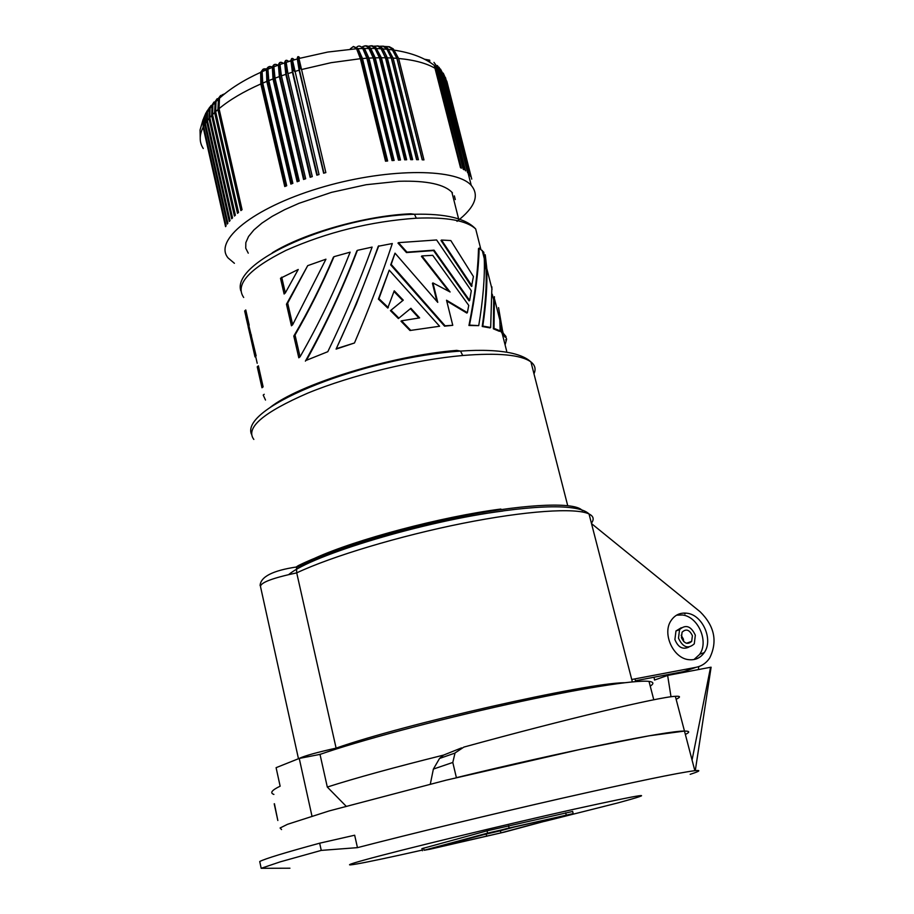 <?xml version="1.0" encoding="UTF-8"?>
<svg xmlns="http://www.w3.org/2000/svg" width="914" height="914" viewBox="0 0 914 914"><rect width="100%" height="100%" fill="white"/><g stroke="black" fill="none" stroke-linecap="round" stroke-linejoin="round"><path stroke-width="1.37" d="M506.802 828.541L426.587 849.814L500.895 832.894L568.954 814.625L506.802 828.541M698.41 669.585L698.753 666.603M289.932 868.209L261.175 868.3L259.725 861.514C265.106 858.703 285.088 852.602 319.66 843.188L354.666 835.225L357.454 847.644C411.243 833.705 492.532 814.054 561.802 798.288C634.167 781.927 678.519 772.718 694.846 770.685C701.426 769.999 699.861 771.21 690.161 774.318M422.314 850.077C360.23 864.096 328.663 869.842 364.8 859.891C399.761 850.157 503.477 825.011 574.312 809.164C645.844 793.432 660.331 791.364 617.784 802.938L544.584 821.378M572.655 811.461L487.036 830.837L421.88 848.66M473.955 836.973L500.381 830.78L500.895 832.894M430.094 849.209L504.471 832.083L573.181 813.597L487.585 833.122L424.073 850.271L430.094 849.209M518.604 825.879L500.381 830.78M685.351 734.445C690.081 732.148 689.784 731.029 684.472 731.074L648.974 735.827L580.904 749.24L446.021 780.202L329.143 810.935L287.487 824.314L280.095 827.993L281.546 829.569M261.175 868.3L280.198 861.856L321.26 850.397L357.454 847.644M321.26 850.397L319.66 843.188M671.013 696.776L667.631 675.435L654.504 680.05L654.07 677.228M667.631 675.435L710.566 667.266L692.058 760.025M505.739 336.729L506.642 339.174L505.625 339.859M505.088 344.909L506.642 339.174M695.337 635.184C690.984 626.021 685.729 624.159 679.559 629.597L678.496 638.212C682.872 647.409 688.128 649.283 694.286 643.833L695.337 635.184M692.401 635.721C689.487 629.677 686.048 628.512 682.061 632.225L681.456 637.686C684.255 643.616 687.659 644.85 691.669 641.399L692.401 635.721M285.328 292.926L298.238 269.47L280.495 278.256L284.117 294.011L285.328 292.926L281.695 277.159M494.405 296.673L494.017 328.377L500.152 330.868L499.809 318.975M346.052 806.137L327.303 787.045C355.192 778.111 393.945 767.463 443.53 755.101L439.577 758.391L433.373 769.085L430.323 784.075M493.709 298.101L493.377 328.823L494.017 328.377M378.784 245.809L356.357 304.145L336.089 349.114C352.267 314.313 366.331 280.027 378.259 246.254L392.312 243.535C381.652 275.697 369.028 308.852 354.461 342.99L336.809 348.542M452.43 192.82C444.764 184.331 426.941 180.481 398.972 181.269L366.137 184.719L331.485 192.363L298.947 203.331L284.642 209.683L272.166 216.355L261.85 223.165L253.921 229.928L248.562 236.475L245.832 242.621L245.74 248.22L248.254 253.167M251.441 335.05L250.31 336.044L255.006 356.883L256.149 355.912L248.859 325.578M469.647 300.466L469.099 300.877L433.544 250.573L434.047 250.162L469.647 300.466L471.304 290.755L436.606 239.959L398.47 242.656L406.97 252.138L406.467 252.561L397.967 243.09L398.47 242.656M292.663 324.744L325.944 259.199L307.698 265.654L287.682 303.128L292.663 324.744L291.44 325.795L286.47 304.202L307.698 265.654M582.389 510.698C576.266 502.003 529.469 503.363 465.809 515.53C402.229 527.652 331.953 548.868 298.227 565.663L296.65 566.703M296.49 567.206L296.719 572.861L336.112 748.132C317.044 752.336 304.636 755.809 298.878 758.551M261.975 387.776L263.129 386.839L258.388 365.829L257.245 366.788L261.975 387.776M635.664 681.593L635.207 679.833M274.428 803.737L277.833 820.509L274.211 803.817M498.541 307.641L502.392 329.794M501.775 332.89L505.111 337.152L506.002 336.546L502.517 332.376M434.047 250.162L406.97 252.138M433.544 250.573L406.467 252.561M439.6 326.252L409.975 330.502L439.6 326.252L389.227 270.144L378.396 299.107L387.753 308.041L394.242 290.801L403.28 300.158L390.438 310.646L398.378 318.552L410.9 308.281L419.652 317.889L401.532 320.803L410.5 330.103M467.362 312.657L468.745 305.402L432.722 255.326L421.937 255.931L450.099 291.989L432.95 282.929L437.749 302.363L395.019 253.155L391.203 264.432L445.084 325.795L452.761 325.315L446.535 300.226L467.362 312.657L466.814 313.056L446.729 301.003M350.142 252.161L334.01 256.674C322.231 284.368 309.24 310.486 295.039 335.015L300.055 356.791C318.963 323.784 335.655 288.915 350.142 252.161M452.761 325.315L444.558 326.172L390.689 264.866L395.019 253.155M469.488 325.098L478.73 325.635L468.951 325.487C474.823 296.182 478.011 270.544 478.49 248.585L479.176 248.06C478.605 270.11 475.383 295.793 469.488 325.098L468.951 325.487M484.42 262.741L485.003 258.891M490.053 327.909L482.215 326.492C485.483 304.453 486.751 285.248 486.019 268.876L484.386 255.429M499.455 331.348L493.377 328.823M441.508 240.039L440.994 240.462L471.498 286.402L473.429 276.565L450.808 240.553L441.508 240.039L472.058 285.968M500.152 330.765L502.472 333.473M244.655 310.988L248.094 326.195L249.214 325.19L245.775 309.96L244.655 310.988M591.518 523.596L700.17 611.797C714.577 626.113 717.741 641.525 709.675 658.023C706.282 663.061 701.735 666.157 696.057 667.311L631.734 679.502M686.825 613.214C702.569 614.676 713.663 639.823 704.191 652.676C700.421 657.989 695.314 660.331 688.87 659.679C673.298 658.434 661.987 633.665 671.002 620.686C674.829 614.962 680.107 612.471 686.825 613.214M452.796 762.459L455.035 752.965L463.855 747.092C565.298 719.204 659.245 696.914 675.355 696.308L684.472 731.074C667.631 730.617 563.115 751.651 456.394 777.665L452.796 762.459L433.373 769.085M443.53 755.101L461.559 747.892M327.806 351.696C344.772 316.621 359.545 281.763 372.112 247.1L357.408 250.345C342.91 288.264 325.944 324.893 306.498 360.253L327.806 351.696L306.498 360.253M327.303 787.045L320.014 754.393L299.244 758.426L311.96 816.053M299.244 758.426L276.097 767.669L280.141 786.189C271.744 790.222 269.664 792.964 273.903 794.426M502.963 511.017C425.273 520.889 311.788 555.027 288.835 574.483M320.014 754.393C358.825 740.877 435.864 720.221 507.601 704.374C579.396 688.516 635.504 679.662 649.054 681.398C653.647 681.993 654.104 683.535 650.425 686.037M676.131 699.29C680.839 696.971 680.576 695.977 675.355 696.308M287.682 303.128L286.47 304.202M265.506 400.046L263.209 395.088L264.215 394.288M334.01 256.674L333.393 257.222C321.42 285.294 308.224 311.571 293.805 336.055L298.809 357.797L300.055 356.791M485.243 254.766L486.716 267.471C487.448 284.105 486.134 303.642 482.798 326.081L490.669 327.475L491.903 286.882M394.003 291.509L402.766 300.569M635.447 680.77L683.958 671.539L689.659 669.551M683.661 641.548L683.386 639.092L681.181 635.241M676.543 615.179L682.335 614.985C698.193 616.436 709.218 641.902 699.427 654.607L693.966 659.554M685.043 613.922L683.969 613.054M401.532 320.803L400.995 321.214L409.975 330.502M250.31 336.044L248.117 326.686M245.912 316.861L248.094 326.195M478.73 325.635C483.095 299.598 484.934 277.113 484.26 258.194L483.814 252.241L479.176 248.06M389.227 270.144L378.944 298.661L388.301 307.607M403.28 300.158L390.975 310.223L398.904 318.141M295.039 335.015L293.805 336.055M354.461 342.99L336.089 349.114M357.408 250.345L356.86 250.836C342.213 289.064 325.064 325.83 305.402 361.133M421.937 255.931L421.423 256.343L448.694 291.178M432.95 282.929L432.436 283.329L436.869 301.266M410.397 308.704L418.875 318.003M457.023 221.359C475.166 207.272 479.793 195.173 470.939 185.051C454.818 167.57 383.777 168.279 318.289 188.387C252.63 208.289 213.293 240.713 228.134 257.988L234.407 263.301M454.361 195.882L455.298 199.572M446.957 81.689L471.75 179.11L445.484 77.564M446.695 80.912L470.539 176.402L445.655 78.593L443.244 73.131M445.655 78.593L469.693 175.077L468.516 174.7M440.514 69.11L444.273 76.365L469.225 174.46M444.273 76.365L443.141 74.902L467.557 172.609L442.456 73.874L437.395 65.534M433.979 62.381L440.08 70.812L465.546 170.861L440.891 71.783M429.671 60.141L424.587 59.25M440.479 72.195L438.891 70.881L438.24 68.824M437.315 67.91L463.192 169.227L463.992 169.741L438.891 70.881M438.08 70.264L436.264 69.03L435.224 66.037M436.264 69.03L461.41 168.176L460.496 167.696L434.196 65.191M379.321 46.26L382.806 46.168L386.633 48.591L391.272 57.982L416.578 159.664L418.418 159.699L393.111 58.073L387.605 48.202L383.731 46.203L379.584 46.363M391.272 57.982L387.353 57.833L382.897 48.785L381.161 47.254L377.996 45.883L374.043 46.317M362.435 46.683L365.714 45.906L368.559 47.768L373.232 57.902L398.458 160.133L400.492 160.007L375.254 57.845L370.707 48.305C368.091 45.563 365.394 45.06 362.618 46.797M373.232 57.902L368.948 58.096L364.435 48.362L359.328 46.066M356.631 47.265C358.539 45.346 360.584 45.734 362.732 48.408L366.868 58.222L392.06 160.59L394.14 160.43L368.948 58.096M366.868 58.222L362.492 58.519L358.048 48.602L353.398 46.477M362.492 58.519L387.65 160.99L385.514 161.207L360.379 58.702L356.563 48.716L354.918 47.151M350.393 48.739L353.09 46.705M353.364 46.66L357.431 48.808L361.259 57.548L386.668 161.093M317.284 175.054L292.594 70.949L291.246 60.77C291.497 58.222 292.446 57.868 294.125 59.696C292.274 57.662 291.2 58.05 290.926 60.85L292.423 72.206L316.838 175.191L319.032 174.54L292.526 60.358L297.324 58.976C297.381 56.211 298.158 55.914 299.689 58.05C298.307 56.12 297.61 56.394 297.564 58.884L299.186 68.984L300.935 68.481M292.423 72.206L287.933 73.634L286.185 62.369L290.915 60.884M297.907 181.452L273.514 77.564L272.909 67.225C273.732 64.38 275.422 63.717 277.982 65.248C275.16 63.557 273.286 64.266 272.349 67.362L273 78.947L297.13 181.737L299.198 180.995L275.034 78.17L273.869 66.768L278.404 65.1M273 78.947L268.807 80.592L267.916 69.144L269.493 66.471L272.258 66.893M272.155 66.962C269.367 65.865 267.459 66.791 266.431 69.772L266.819 81.403L290.858 184.102L292.868 183.326L268.807 80.592M291.737 183.76L267.448 79.975L267.059 69.613L267.733 69.27L268.316 79.609L267.448 79.975M266.819 81.403L262.752 83.117L262.112 71.646L263.872 68.87L266.785 68.847M262.752 83.117L286.71 185.748L284.757 186.547L260.833 83.951L260.661 72.297L263.038 69.224L266.728 68.984M285.739 186.136L261.553 82.489L262.398 82.1L262.032 71.749L261.358 72.126M261.358 72.115L261.553 82.489M215.121 102.368L214.607 112.593L237.491 213.328L238.554 212.448L215.635 111.634L216.035 101.431L220.64 95.456M224.341 94.073L221.908 95.125M219.668 96.758L216.812 100.78M214.607 112.593L212.562 114.616L212.893 104.779L217.189 98.678M209.603 107.246L206.872 112.593L206.701 121.471L229.3 221.439L230.031 220.582L207.398 120.522L207.547 111.588L211.02 105.498M206.701 121.471L205.342 123.436L205.376 115.038L208.323 109.143M207.032 110.982L204.793 116.078L204.747 124.373L227.255 224.067L227.872 223.222L205.342 123.436M204.747 124.373L203.616 126.303L226.066 225.827L225.564 226.649L203.137 127.229L203.057 119.574M203.616 126.303L203.536 118.523L205.913 112.97M212.048 105.738L211.637 115.575L209.809 117.575L232.533 217.898L231.688 218.766L208.998 118.534L209.295 109.143M209.809 117.575L210.06 108.16L213.99 102.025M211.637 115.575L234.418 216.058L235.378 215.178L212.562 114.616M216.012 100.449L213.876 103.808M212.539 104.504L211.305 106.755M215.795 100.86L214.63 102.951M224.673 93.811L222.102 94.862M219.611 96.85L217.658 99.855M218.492 99.055L217.909 109.611L240.896 210.586L242.073 209.694L219.052 108.652L219.474 98.141M294.125 59.696L288.641 61.455C286.459 59.524 285.122 60.004 284.608 62.895L285.819 74.342L281.421 75.851L305.676 178.744L303.562 179.464L279.33 76.582L278.416 65.065C279.147 62.083 280.758 61.501 283.249 63.306C280.986 61.672 279.535 62.221 278.896 64.951L279.741 75.245L304.236 179.235M281.421 75.851L279.97 64.506M285.819 74.342L310.143 177.282L312.291 176.596L287.933 73.634M310.703 177.099L286.105 73.04L285.019 62.792L286.185 62.381M278.416 65.088L288.641 61.455C286.676 59.718 285.465 60.164 285.019 62.792M297.324 58.942L299.118 70.207L323.636 173.214L325.852 172.597L298.947 58.485L327.772 52.052L356.391 48.762M323.967 173.123L299.186 68.984M360.253 46.306L363.749 48.591L367.611 57.125L366.685 57.171L362.847 48.453L363.749 48.591M393.054 160.51L367.611 57.125M364.503 48.442L369.953 48.556L373.803 56.874L399.281 160.076M373.803 46.203L377.619 46.031L380.75 48.134L385.445 57.788L381.401 57.753L406.661 159.756L404.685 159.824L379.424 57.765L374.717 47.859L371.21 45.757L368.171 46.34M381.401 57.753L375.757 47.391L372.124 45.746L368.388 46.454M375.3 48.522L376.042 48.716L379.847 56.782L379.219 56.771M405.348 159.801L379.847 56.782M385.445 57.788L410.729 159.664L412.648 159.653L387.353 57.833M381.401 48.876L385.194 56.839M411.22 159.664L385.708 56.862M387.376 49.447L391.363 57.102L416.898 159.676M384.703 46.488L388.393 46.648L391.82 48.728L396.882 58.336L422.199 159.824L423.959 159.904L398.641 58.485L393.294 48.899L389.33 46.705L385 46.603M393.203 50.247L396.813 57.502L422.337 159.824M425.604 59.776L429.9 61.021M443.141 74.902L439.028 67.225M469.693 175.077L468.688 175.374M688.87 647.089C682.781 649.888 678.119 647.386 674.898 639.572L675.972 630.968L681.273 627.735M486.225 834.208L486.728 836.31M508.538 825.639L509.087 827.924M487.036 830.837L487.585 833.122M423.57 848.112L424.073 850.271M565.675 812.809L566.234 815.048M533.97 373.815C536.107 369.153 535.09 365.189 530.931 361.933C521.014 354.769 498.267 352.633 462.713 355.5L460.542 351.09L456.749 350.382C391.238 355.512 297.724 384.668 269.459 407.975M240.793 290.778C231.368 261.096 335.724 216.024 414.453 214.264C445.541 213.51 465.957 218.423 475.703 228.991C466.734 220.582 446.946 216.984 416.338 218.195L414.453 214.264L410.729 213.796C365.577 215.658 303.916 233.139 272.246 252.812M296.41 567.571C369.005 530.303 565.138 490.155 589.027 513.965C575.82 507.476 525.847 510.743 462.758 523.334C399.715 535.912 331.919 556.306 296.719 572.861C272.406 578.048 260.341 582.641 260.513 586.628L298.467 758.7M696.057 667.311L683.958 671.539M624.479 682.735C586.411 682.907 404.022 724.105 336.112 748.132M632.351 681.878L589.027 513.965C593.563 516.204 594.351 519.278 591.415 523.196M357.443 48.819L356.563 48.716L360.322 57.605L361.259 57.548M203.137 127.229C199.195 135.249 199.241 142.344 203.262 148.514M208.998 118.534L207.398 120.522M214.196 103.453L215.978 100.506M217.909 109.611L215.635 111.634M260.833 83.951C243.547 91.617 229.62 99.855 219.052 108.652M273.514 77.564L274.783 77.073M272.909 67.225L273.594 66.916L274.417 77.21M278.896 64.951L279.593 64.666L280.667 74.914L279.741 75.245M279.33 76.582L275.034 78.17M287.682 72.514L286.105 73.04M287.053 72.72L285.728 62.54M292.594 70.949L293.554 70.652L291.966 60.541L292.526 60.37M293.554 70.652L294.274 70.435M299.118 70.207L294.582 71.555M360.379 58.702L331.074 62.689L301.312 69.59M300.158 68.699L298.295 58.667C298.135 56.245 298.592 56.04 299.689 58.05M361.853 47.402L362.755 48.431M369.039 48.373L372.181 54.36M372.969 56.885L373.803 56.874M379.424 57.765L375.254 57.845M396.882 58.336L393.111 58.073M435.338 68.459C426.747 63.317 414.522 59.993 398.641 58.485M425.296 59.616L429.74 60.838M442.547 74.228L441.188 72.834M462.713 355.5C414.922 359.728 351.57 375.117 307.881 393.077C263.152 412.511 245.135 427.958 253.829 439.428M500.872 509.041C441.313 516.741 356.174 539.351 314.907 558.168M416.338 218.195C370.536 221.428 327.063 232.156 285.956 250.39C248.894 268.956 234.807 284.642 243.695 297.461M684.472 731.074L694.846 770.685M422.462 850.74L421.982 848.66M572.621 811.358L573.181 813.597M711.103 667.209L695.28 770.639M499.878 320.14L494.565 299.175M458.599 218.869L451.882 192.203M567.697 505.591L530.931 361.933C527.024 358.208 520.786 355.329 512.217 353.295C498.918 350.348 481.689 349.616 460.542 351.09C367.085 357.271 240.542 406.136 251.339 433.99M260.09 585.6C260.593 576.745 272.749 570.542 296.559 566.977M502.403 330.103L503.1 332.833M255.886 357.431L257.2 363.269M506.676 351.147L502.117 333.164M475.703 228.991L480.833 249.236M484.431 263.438L486.077 269.916M492.235 294.194L493.868 300.637M501.706 331.576L500.084 325.167M454.944 753.09L439.497 758.483M321.248 753.97L318.038 754.781M653.784 699.781L649.009 681.398M249.019 327.006L250.287 332.616M484.283 258.628L482.204 250.413M492.052 289.281L486.774 268.453M471.224 185.336L443.153 74.914M438.309 68.984L440.114 70.926M435.327 66.254L437.383 68.093M383.012 48.91L387.239 49.287M358.117 48.671L362.789 48.488M267.905 69.19L272.338 67.396M262.101 71.692L266.408 69.818M212.825 104.973L215.041 102.562M205.307 115.301L206.804 112.856M200.257 139.888L200.052 130.005L202.988 119.871M203.479 118.809L204.725 116.352M209.992 108.389L211.979 105.955M207.478 111.828L209.226 109.383M215.967 101.614L218.423 99.226M260.65 72.343C243.798 80.032 230.054 88.681 219.417 98.301M279.593 64.666L284.608 62.929M297.564 58.873L298.958 58.507M376.968 48.556L381.332 48.796M370.798 48.408L375.277 48.499M388.896 49.459L392.986 49.984M434.287 65.408C424.622 57.868 411.391 52.806 394.608 50.213M440.914 71.875L442.467 73.908M699.667 654.241L704.237 652.607M679.536 629.632L675.937 631.014M686.517 643.262L691.715 641.342M291.246 60.77L291.966 60.541"/></g></svg>
